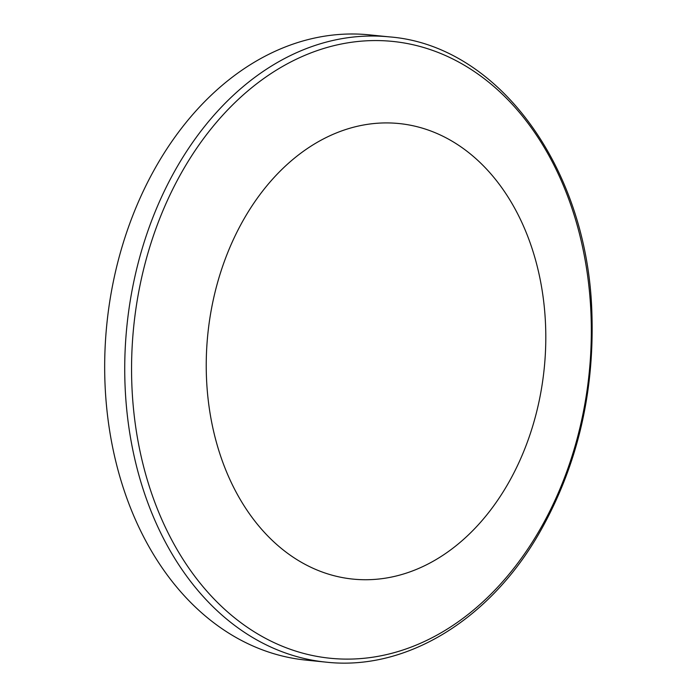 <?xml version="1.0" encoding="UTF-8"?>
<svg xmlns="http://www.w3.org/2000/svg" width="697" height="697" viewBox="0 0 697 697"><rect width="100%" height="100%" fill="white"/><g stroke="black" fill="none" stroke-linecap="round" stroke-linejoin="round"><path stroke-width="1.05" d="M545.542 324.575A228.938 169.066 -84.2 0 1 299.51 561.198A228.938 169.066 -84.2 0 1 283.043 168.299A228.938 169.066 -84.2 0 1 545.542 324.575M326.179 662.15L306.122 660.12A314.225 232.04 -84.2 0 1 106.833 324.166A314.225 232.04 -84.2 0 1 369.288 34.85L389.344 36.88A314.225 232.04 95.8 0 0 126.889 326.187A314.225 232.04 95.8 0 0 326.179 662.15C405.262 670.993 488.17 620.853 538.18 535C576.611 468.436 594.515 394.502 591.892 313.18C587.885 168.378 498.547 45.296 389.344 36.88M590.978 313.624A309.991 228.912 -84.2 0 1 257.855 634.017A309.991 228.912 -84.2 0 1 235.551 102.023A309.991 228.912 -84.2 0 1 590.978 313.624"/></g></svg>
